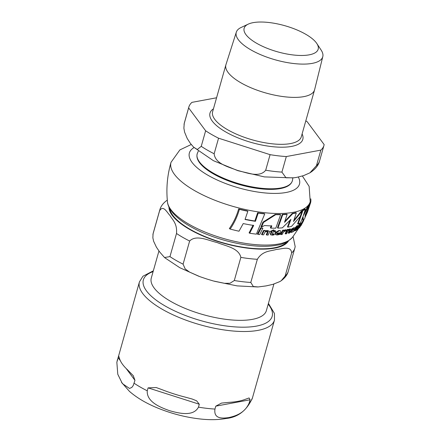 <?xml version="1.0" encoding="UTF-8"?>
<svg xmlns="http://www.w3.org/2000/svg" width="441" height="441" viewBox="0 0 441 441"><rect width="100%" height="100%" fill="white"/><g stroke="black" fill="none" stroke-linecap="round" stroke-linejoin="round"><path stroke-width="0.66" d="M280.625 214.706A72.974 25.705 -164.2 0 1 275.713 214.673L263.481 222.446L261.546 227.104L264.572 225.516A72.17 25.424 15.8 0 0 271.805 225.93L270.873 228.124A71.822 25.302 15.8 0 0 275.807 228.168L280.625 214.706L280.14 214.425A72.33 25.479 15.8 0 1 275.212 214.387L262.946 222.137L261.006 226.795L261.546 227.104M301.677 224.32C302.328 223.008 302.317 222.755 301.638 223.565L299.224 226.906C298.629 228.085 298.711 228.361 299.461 227.732L301.677 224.32M302.146 223.163L301.638 223.565L301.115 223.262L301.605 222.854L302.146 223.163M298.375 227.799L298.904 228.102L299.461 227.732M294.522 229.259L294.808 228.03L294.268 227.71L291.81 228.813L291.38 229.706L291.865 229.982L293.513 228.862L293.877 229.337L290.878 231.817L291.385 232.473L293.943 231.244L294.197 230.759L293.64 230.996L294.522 229.259M292.681 231.685L293.05 231.861M290.393 232.214L291.385 232.473M293.513 228.862L293.028 228.581M294.808 228.03L293.943 228.069L292.295 229.094L291.865 229.982M279.963 234.336L280.371 233.554L278.034 234.215L276.992 234.05L276.744 233.046A70.758 24.928 15.8 0 0 280.862 232.754L280.713 230.935L279.423 230.737L275.575 232.997L275.956 234.761L277.466 234.981L279.963 234.336M168.434 173.506L169.361 168.809M293.965 220.219L301.578 210.787L302.057 211.063L293.497 221.492L296.313 212.915A72.974 25.705 -164.2 0 1 292.736 213.659L284.539 222.358L287.141 214.376A72.974 25.705 -164.2 0 1 282.753 214.646L277.94 228.113A71.822 25.302 15.8 0 0 282.345 227.848L290.944 219.375L287.945 227.137A71.822 25.302 15.8 0 0 291.523 226.393L300.464 216.178L302.057 211.063M284.941 221.239L292.267 213.389A72.33 25.479 15.8 0 0 293.033 213.251A72.33 25.479 15.8 0 0 295.839 212.645L296.313 212.915M277.94 228.113L277.455 227.832L282.273 214.37A72.33 25.479 15.8 0 0 286.667 214.1L287.141 214.376M287.945 227.137L287.466 226.861L290.024 220.379M249.678 233.228A70.246 24.746 15.8 0 0 256.375 234.143L264.749 213.924A72.974 25.705 -164.2 0 1 258.2 213.091L255.427 221.321A72.544 25.556 -164.2 0 1 245.031 219.469L247.853 211.267A72.974 25.705 -164.2 0 1 239.391 209.343C237.352 216.537 234.27 223.107 230.141 229.055A70.246 24.746 15.8 0 0 239 231.216L243.228 223.57A71.993 25.363 15.8 0 0 253.691 225.461L249.678 233.228L249.082 232.887L253.112 225.13M245.119 219.249A71.894 25.324 15.8 0 0 254.854 220.991L257.627 212.766A72.33 25.479 15.8 0 0 264.209 213.615L264.749 213.924M230.141 229.055L229.342 228.598C233.51 222.694 236.613 216.134 238.658 208.918A72.33 25.479 15.8 0 0 247.208 210.897L247.853 211.267M270.873 228.124L270.366 227.837L271.303 225.643M303.287 220.401A71.822 25.302 15.8 0 0 304.907 218.036L305.304 214.464L309.758 204.806A72.974 25.705 -164.2 0 1 308.038 207.11L303.276 215.803L305.365 209.277A72.974 25.705 -164.2 0 1 302.89 210.649L298.072 224.111A71.822 25.302 15.8 0 0 300.525 222.727L303.05 216.432L303.287 220.401L302.758 220.092L302.735 217.286M304.141 213.273L307.515 206.812A72.33 25.479 15.8 0 0 309.207 204.492L309.758 204.806M298.072 224.111L297.581 223.83L302.405 210.374A72.33 25.479 15.8 0 0 304.869 208.99L305.365 209.277M299.527 225.252L301.115 223.262M309.35 204.574L309.681 203.45A72.33 25.479 15.8 0 0 309.929 202.706M305.365 215.451L307.394 210.412M290.9 232.192L290.393 231.536L293.386 229.055M276.788 233.884L279.881 233.272L280.371 233.554M275.509 234.507L275.079 232.716L278.938 230.456L280.713 230.935M266.766 235.02A70.229 24.74 15.8 0 0 268.15 235.07L269.594 232.17L269.55 231.492L267.896 230.808L265.416 231.299L265.669 230.781A71.26 25.104 -164.2 0 1 264.165 230.682L262.053 234.744A70.229 24.74 15.8 0 0 263.569 234.855L265.091 231.949L267.114 231.47L267.935 231.646L267.979 232.705L266.766 235.02L266.248 234.728L267.604 231.531M265.603 230.742L267.384 230.516L269.159 231.128M262.053 234.744L261.519 234.441L263.635 230.378A70.604 24.872 15.8 0 0 265.146 230.483L265.669 230.781M301.749 222.937L302.587 221.305A70.604 24.872 15.8 0 0 302.835 220.847L303.11 220.296M288.42 229.485L290.393 228.962L290.873 229.237L290.101 229.199L288.397 230.13L288.64 229.612L288.16 229.337A70.604 24.872 15.8 0 1 287.174 229.535L286.81 230.312L286.126 229.888M288.64 229.612A71.26 25.104 -164.2 0 1 287.653 229.811L285.619 233.917L285.134 233.642L286.804 230.323L285.84 230.042L283.784 231.299L284.23 230.356L283.75 230.081A70.604 24.872 15.8 0 1 282.67 230.213L280.63 234.314L281.115 234.595A70.229 24.74 15.8 0 0 282.19 234.463L283.282 232.324L285.145 230.875L285.939 231.128L286.81 230.312M285.619 233.917A70.229 24.74 15.8 0 0 286.606 233.719L288.078 230.786L289.489 229.954L289.853 230.902L288.668 233.234L288.182 232.958L289.616 229.932M297.686 225.924A70.604 24.872 15.8 0 0 297.884 225.809L298.386 226.095A71.26 25.104 -164.2 0 1 297.333 226.68L297.736 225.82L295.646 228.058A71.095 25.043 15.8 0 0 296.286 227.765L295.073 230.753L294.533 230.428L295.536 227.997M295.646 228.058L295.194 227.694L297.24 225.538L297.736 225.82M295.128 230.34L294.533 230.428L295.63 230.632L296.584 229.893L296.975 229.149L296.093 229.866L295.977 229.43L296.98 227.418A71.095 25.043 15.8 0 0 298.033 226.828L298.386 226.095M296.082 229.221L296.468 228.857L296.975 229.149M272.18 234.165L273.922 233.862L274.418 234.143L272.329 234.369M273.767 230.731A70.604 24.872 15.8 0 0 275.162 230.709L275.658 230.99A71.26 25.104 -164.2 0 1 273.629 231.023L274.037 230.163L273.541 229.877L270.339 231.365L270.802 231.74A71.095 25.043 15.8 0 0 271.976 231.757L271.066 233.576C270.702 234.667 270.68 235.097 270.995 234.866L270.487 234.573L270.559 233.283L271.474 231.464M261.133 228.173L257.963 234.375L257.412 234.061L260.587 227.865A71.045 25.027 15.8 0 0 262.307 228.03L262.842 228.333A71.701 25.258 -164.2 0 1 261.133 228.173L260.587 227.865M298.226 226.001L298.513 225.417A70.604 24.872 15.8 0 0 299.103 225.009L299.61 225.301A71.26 25.104 -164.2 0 1 299.015 225.704L296.942 229.789A70.229 24.74 15.8 0 0 297.532 229.381L299.61 225.301M296.699 228.989L297.73 227.01M284.18 230.329L285.36 229.767L286.33 230.037M299.18 224.436L299.759 223.703M282.753 214.646L282.273 214.37M292.736 213.659L292.267 213.389M300.266 223.995L299.687 224.728L300.266 223.995L299.632 223.466M299.053 224.182L299.687 224.728M284.23 230.356A71.26 25.104 -164.2 0 1 283.155 230.489L282.67 230.213M283.155 230.489L281.115 234.595M299.015 225.704L298.513 225.417M257.963 234.375A70.229 24.74 15.8 0 0 259.694 234.546L262.842 228.333M270.487 234.573L272.295 235.18L274.026 234.893L274.418 234.143M272.334 234.171L272.836 234.458L272.273 233.769L273.277 231.757A71.095 25.043 15.8 0 0 275.305 231.729L275.658 230.99M274.037 230.163L270.84 231.657L270.339 231.365M295.845 229.722L296.093 229.866L295.977 229.43M295.69 227.975L295.194 227.694M288.668 233.234A70.229 24.74 15.8 0 0 289.55 232.997L290.74 230.66L290.878 229.237M289.489 229.954L289.996 229.954M287.653 229.811L287.174 229.535M303.199 221.553L303.458 221.046A71.26 25.104 -164.2 0 1 303.138 221.625L300.938 225.638M303.513 220.935L300.988 225.665M303.91 219.646L303.458 221.046L302.895 220.72M303.138 221.625L302.587 221.305M264.165 230.682L263.635 230.378M293.767 229.557L293.282 229.276M292.295 229.094L291.81 228.813M294.197 230.759L293.866 230.566M310.8 198.836A72.974 25.705 -164.2 0 1 310.552 202.882A72.974 25.705 -164.2 0 1 310.243 203.775L307.476 212.016L305.2 217.11M310.243 203.775L309.681 203.45M302.89 210.649L302.405 210.374M308.038 207.11L307.515 206.812M263.481 222.446L262.946 222.137M275.713 214.673L275.212 214.387M239.391 209.343L238.658 208.918M255.427 221.321L254.854 220.991M258.2 213.091L257.627 212.766M316.842 43.549L321.191 50.175A44.938 15.832 -164.2 0 1 322.795 56.63L314.609 89.721A46.073 16.229 -164.2 0 1 314.56 89.909A46.073 16.229 -164.2 0 1 286.628 96.992A46.073 16.229 -164.2 0 1 240.935 82.82A46.073 16.229 -164.2 0 1 225.897 64.816A46.073 16.229 -164.2 0 1 225.952 64.634L236.321 32.16A44.938 15.832 -164.2 0 1 241.067 27.502L248.25 24.134A38.472 13.555 15.8 0 0 256.695 43.306A38.472 13.555 15.8 0 0 301.231 55.478A38.472 13.555 15.8 0 0 316.842 43.549A38.472 13.555 15.8 0 0 305.619 34.194A38.472 13.555 15.8 0 0 248.25 24.134M216.57 97.775L191.945 102.362A70.229 24.74 -164.2 0 0 188.82 107.119L184.421 122.675A70.229 24.74 -164.2 0 0 184.239 123.441L183.88 128.177L184.608 132.179L187.21 138.457L190.347 143.342L193.593 147.123L197.303 149.493L201.239 146.335L205.638 130.779L188.638 107.891A70.229 24.74 -164.2 0 1 188.82 107.119M218.56 138.198L270.09 154.659L265.691 170.215C259.495 178.186 246.304 172.536 237.534 170.435C229.122 167.045 215.186 164.03 214.155 153.755L218.56 138.198A70.229 24.74 -164.2 0 1 205.638 130.779M305.817 120.817A70.229 24.74 -164.2 0 1 307.162 121.699L324.157 144.593A70.229 24.74 -164.2 0 1 323.975 145.365L319.576 160.921C318.518 165.369 315.287 169.344 309.896 172.844L303.573 175.628L296.793 177.343L293.877 177.806L286 177.795L281.915 172.106L286.319 156.555A70.229 24.74 -164.2 0 1 270.09 154.659M286.319 156.555L320.85 150.122L316.451 165.678L309.896 172.844M323.975 145.365A70.229 24.74 -164.2 0 1 320.85 150.122M322.795 56.63A44.938 15.832 -164.2 0 1 295.74 63.741A44.938 15.832 -164.2 0 1 250.935 49.894A44.938 15.832 -164.2 0 1 236.321 32.16M184.239 123.441L188.638 107.891M158.947 250.984L151.285 278.056A59.805 21.069 15.8 0 0 170.805 301.423A59.805 21.069 15.8 0 0 230.114 319.824A59.805 21.069 15.8 0 0 266.375 310.624L273.894 284.065M257.346 259.308L250.797 282.444L253.31 286.518L258.2 286.948L266.072 285.911L272.858 284.368L279.853 281.584L281.264 280.691L285.118 276.049L291.661 252.914C291.016 245.323 281.744 249.171 276.391 249.446C270.603 251.249 262.599 250.615 257.346 259.308A70.169 24.718 -164.2 0 1 240.852 257.384C238.752 247.836 225.23 245.957 217.132 242.539C208.599 240.648 196.344 234.287 189.636 241.023A70.169 24.718 -164.2 0 1 176.505 233.482C177.354 223.383 172.47 219.899 169.945 215.445C166.985 212.512 163.368 204.547 159.609 210.732A70.169 24.718 -164.2 0 1 159.802 209.91L153.253 233.046A70.169 24.718 -164.2 0 0 153.066 233.868L152.856 237.798L153.622 241.26L156.406 247.169L159.625 251.91L164.51 257.516L169.956 256.618L176.505 233.482M189.636 241.023L183.087 264.159L185.148 268.878L189.575 272.097L199.867 276.645L206.812 279.004L213.367 280.978L224.552 283.32L230.02 283.271L234.303 280.52L240.852 257.384M293.078 236.519L295.178 246.618M159.802 209.91C160.783 206.294 163.126 203.147 166.825 200.468L167.304 200.148M153.066 233.868L159.609 210.732M286.964 241.844A61.641 21.714 -164.2 0 1 190.104 229.314A61.641 21.714 -164.2 0 1 169.791 208.687M199.293 404.232L198.472 407.148C193.323 416.91 178.842 413.305 169.553 410.676C160.436 407.429 146.484 401.949 147.255 390.792L148.082 387.876L156.219 387.54L162.349 389.794A70.169 24.718 15.8 0 0 185.617 397.225L192.177 399.028L196.609 400.814L199.293 404.232L148.082 387.876M134.952 380.335L133.221 385.555L131.82 387.424L129.516 388.455L122.366 383.582L117.78 374.249L116.843 362.243L118.728 356.108L119.814 359.443A70.169 24.718 15.8 0 0 127.488 369.779L133.309 375.738L134.952 380.335L126.165 368.5M214.965 409.072L215.787 406.155L221.52 403.085L229.397 402.33A70.169 24.718 15.8 0 0 244.992 399.425L249.088 397.953L250.108 399.767L249.286 402.683C244.86 413.415 235.064 416.122 228.813 417.583C222.733 418.421 213.472 419.259 214.965 409.072A70.169 24.718 15.8 0 1 198.472 407.148M302.383 176.003L309.135 186.4L310.216 201.691A72.324 25.479 -164.2 0 1 293.293 212.319A72.324 25.479 -164.2 0 1 212.744 199.393A72.324 25.479 -164.2 0 1 171.025 162.31C167.271 175.314 166.086 188.544 167.481 201.984A65.577 23.103 -164.2 0 0 209.795 233.934A65.577 23.103 -164.2 0 0 278.618 243.994A65.577 23.103 -164.2 0 0 292.444 237.346L298.827 228.058M285.84 230.042L285.36 229.767M271.066 233.576L270.559 233.283M295.376 229.59L294.88 229.303M289.853 230.902L289.373 230.626M290.101 229.199L289.621 228.923M267.896 230.808L267.384 230.516M267.979 232.705L267.466 232.407M275.575 232.997L275.079 232.716M279.423 230.737L278.938 230.456M278.034 234.215L277.543 233.934M290.878 231.817L290.393 231.536M292.57 230.285L292.085 230.004M293.943 228.069L293.458 227.788M299.224 226.906L298.915 226.724M298.309 177.039A57.214 20.154 -164.2 0 1 286.11 192.48A57.214 20.154 -164.2 0 1 214.48 178.721A57.214 20.154 -164.2 0 1 194.057 147.564M314.56 89.909L301.28 136.842A46.073 16.229 -164.2 0 1 290.514 143.573A46.073 16.229 -164.2 0 1 227.655 129.753A46.073 16.229 -164.2 0 1 212.617 111.755L225.897 64.816M213.433 108.861A48.234 16.99 15.8 0 0 231.679 135.073A48.234 16.99 15.8 0 0 291.54 146.418A48.234 16.99 15.8 0 0 302.102 133.948M292.796 177.932L292.581 179.785A49.469 17.425 -164.2 0 1 280.829 187.976A49.469 17.425 -164.2 0 1 213.328 173.137A49.469 17.425 -164.2 0 1 197.524 152.884C195.749 157.272 197.926 162.117 204.062 167.426A49.072 17.287 15.8 0 0 213.361 173.864A49.072 17.287 15.8 0 0 279.396 188.742A49.072 17.287 15.8 0 0 280.322 188.583M319.576 160.921A70.229 24.74 -164.2 0 1 316.451 165.678M281.915 172.106A70.229 24.74 -164.2 0 1 265.691 170.215M214.155 153.755A70.229 24.74 -164.2 0 1 201.239 146.335M291.661 252.914A70.169 24.718 -164.2 0 0 294.831 248.118L288.287 271.259A70.169 24.718 -164.2 0 1 285.118 276.049M250.797 282.444A70.169 24.718 -164.2 0 1 234.303 280.52M183.087 264.159A70.169 24.718 -164.2 0 1 169.956 256.618M168.964 207.105A62.396 21.978 15.8 0 0 223.311 243.162A62.396 21.978 15.8 0 0 288.502 240.929M120.31 360.617L118.056 357.585M116.843 362.232L139.428 281.904A70.169 24.718 15.8 0 0 162.327 309.317A70.169 24.718 15.8 0 0 258.062 330.364A70.169 24.718 15.8 0 0 274.462 320.116L274.44 313.43L268.426 303.38M117.422 359.674A70.169 24.718 15.8 0 0 117.229 360.501M134.125 383.251A70.169 24.718 15.8 0 0 147.255 390.792M249.286 402.683A70.169 24.718 15.8 0 0 252.456 397.887L274.462 320.116M250.108 399.767L215.787 406.155M268.194 304.191A66.927 23.577 -164.2 0 1 256.53 326.092A66.927 23.577 -164.2 0 1 165.21 306.021A66.927 23.577 -164.2 0 1 153.11 271.623M310.216 201.691L309.929 202.711M299.533 224.772L299.026 224.48M300.299 223.703L299.797 223.411M275.956 234.761L275.465 234.48M292.703 231.911L292.212 231.63M307.476 212.016L310.552 202.888M171.025 162.305L179.895 149.896L191.245 144.505M292.444 237.346C287.819 241.971 282.615 244.59 276.843 245.19C256.061 249.402 217.837 241.392 193.191 228.03C184.669 223.504 178.098 218.719 173.484 213.676C168.115 207.463 167.552 203.384 167.481 201.984M198.312 151.197L197.524 152.884M279.396 188.742L280.333 188.583C287.769 187.188 291.848 184.255 292.581 179.785M293.193 177.888L264.346 176.902L237.886 170.684L213.461 160.717L193.593 147.123M184.029 124.356L184.421 122.675M288.287 271.259C287.526 274.556 285.189 277.703 281.264 280.697M257.643 286.97L237.082 285.884L214.486 281.281M198.836 276.264L179.768 267.698L164.84 257.787M152.906 234.562L153.253 233.046M294.831 248.118L295.183 246.602M192.177 399.028L191.824 398.918M156.555 387.65L156.219 387.545M121.451 382.264L129.428 391.349C136.649 397.644 145.767 403.085 156.775 407.66C170.843 413.493 185.226 417.258 199.927 418.95C209.497 420.036 218.207 419.887 226.046 418.498C238.068 417.313 246.872 410.439 252.456 397.887M221.795 403.035L221.52 403.091M153.336 270.818L142.928 276.242L139.428 281.904"/></g></svg>
